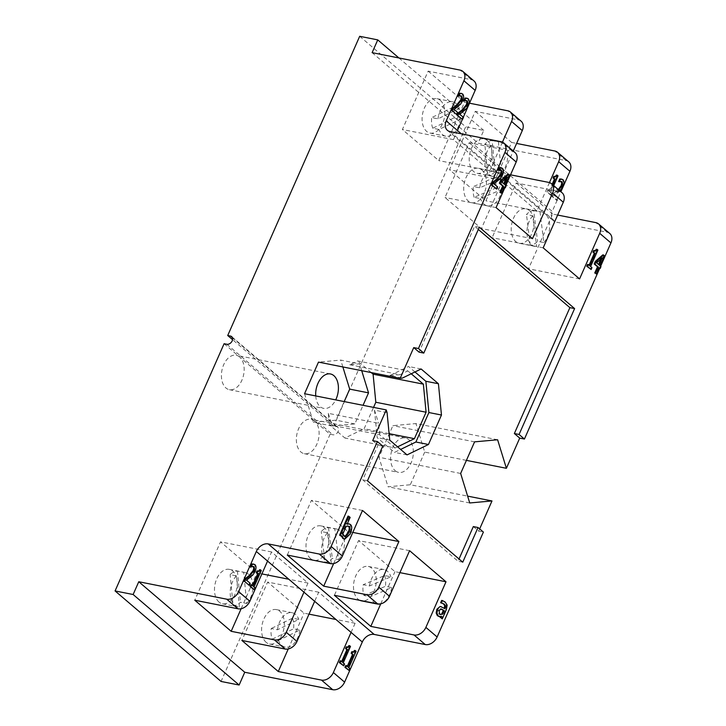 <?xml version="1.0" encoding="UTF-8"?>
<svg xmlns="http://www.w3.org/2000/svg" width="726" height="726" viewBox="0 0 726 726"><rect width="100%" height="100%" fill="white"/><g stroke="black" fill="none" stroke-linecap="round" stroke-linejoin="round"><path stroke-width="0.54" stroke-dasharray="3.63 2.72" d="M494.842 177.389L473.416 186.555L479.695 187.798L501.131 178.632L494.842 177.389A17.551 11.071 -78.8 0 1 495.604 188.161L501.884 189.404L480.458 198.57L474.169 197.327L495.604 188.161M474.169 197.327A17.551 11.071 -78.8 0 1 473.416 186.555M479.695 187.798A17.551 11.071 -78.8 0 1 494.206 171.39A17.551 11.071 -78.8 0 1 501.131 178.632M501.884 189.404A17.551 11.071 -78.8 0 1 487.382 205.812A17.551 11.071 -78.8 0 1 480.458 198.57M481.919 169.984A17.551 11.071 -78.8 0 1 485.213 190.521A17.551 11.071 -78.8 0 1 471.673 202.699A17.551 11.071 -78.8 0 1 464.749 195.457A17.551 11.071 -78.8 0 1 466.537 176.545A17.551 11.071 -78.8 0 1 478.498 168.278A17.551 11.071 -78.8 0 1 481.919 169.984M453.033 107.23L431.707 117.585L437.987 118.828L459.322 108.473L453.033 107.23A17.551 11.071 -78.8 0 1 454.068 117.884L460.357 119.128L439.021 129.482L432.741 128.23L454.068 117.884M432.741 128.23A17.551 11.071 -78.8 0 1 431.707 117.585M437.987 118.828A17.551 11.071 -78.8 0 1 452.579 101.767A17.551 11.071 -78.8 0 1 459.322 108.473M460.357 119.128A17.551 11.071 -78.8 0 1 445.755 136.189A17.551 11.071 -78.8 0 1 439.021 129.482M440.301 100.351A17.551 11.071 -78.8 0 1 443.586 120.897A17.551 11.071 -78.8 0 1 430.046 133.076A17.551 11.071 -78.8 0 1 423.312 126.369A17.551 11.071 -78.8 0 1 424.774 107.203A17.551 11.071 -78.8 0 1 436.87 98.654A17.551 11.071 -78.8 0 1 440.301 100.351M533.719 210.585L540.008 211.829L543.838 242.566L537.549 241.322A17.551 11.071 -78.8 0 1 530.307 245.261L536.587 246.513L532.757 215.767L526.477 214.524A17.551 11.071 -78.8 0 1 533.719 210.585L537.549 241.322M530.307 245.261L526.477 214.524M529.426 210.549A17.551 11.071 -78.8 0 1 532.712 231.095A17.551 11.071 -78.8 0 1 519.172 243.264A17.551 11.071 -78.8 0 1 511.73 223.898A17.551 11.071 -78.8 0 1 525.996 208.843A17.551 11.071 -78.8 0 1 529.426 210.549M543.838 242.566A17.551 11.071 101.2 0 0 545.135 213.662A17.551 11.071 101.2 0 0 541.705 211.956A17.551 11.071 101.2 0 0 540.008 211.829M532.757 215.767A17.551 11.071 101.2 0 0 526.967 233.999A17.551 11.071 101.2 0 0 534.88 246.386A17.551 11.071 101.2 0 0 536.587 246.513M492.128 140.617L498.417 141.86L501.439 173.015L495.15 171.763A17.551 11.071 -78.8 0 1 487.863 175.302L494.143 176.554L491.121 145.4L484.832 144.156A17.551 11.071 -78.8 0 1 492.128 140.617L495.15 171.763M487.863 175.302L484.832 144.156M487.409 140.581A17.551 11.071 -78.8 0 1 490.694 161.127A17.551 11.071 -78.8 0 1 477.154 173.305A17.551 11.071 -78.8 0 1 469.713 153.939A17.551 11.071 -78.8 0 1 483.979 138.884A17.551 11.071 -78.8 0 1 487.409 140.581M501.439 173.015A17.551 11.071 101.2 0 0 503.118 143.703A17.551 11.071 101.2 0 0 499.688 141.997A17.551 11.071 101.2 0 0 498.417 141.86M491.121 145.4A17.551 11.071 101.2 0 0 484.932 163.713A17.551 11.071 101.2 0 0 492.863 176.418A17.551 11.071 101.2 0 0 494.143 176.554M325.085 562.287L331.365 563.53L327.535 532.793L321.255 531.55A17.551 11.071 -78.8 0 1 328.497 527.611L334.786 528.855L338.615 559.592L332.326 558.348A17.551 11.071 -78.8 0 1 325.085 562.287L321.255 531.55M328.497 527.611L332.326 558.348M310.528 558.593A17.551 11.071 -78.8 0 1 307.243 538.039A17.551 11.071 -78.8 0 1 320.783 525.869A17.551 11.071 -78.8 0 1 328.225 545.235A17.551 11.071 -78.8 0 1 313.95 560.29A17.551 11.071 -78.8 0 1 310.528 558.593M327.535 532.793A17.551 11.071 101.2 0 0 326.237 561.706A17.551 11.071 101.2 0 0 329.658 563.403A17.551 11.071 101.2 0 0 331.365 563.53M338.615 559.592A17.551 11.071 101.2 0 0 344.396 541.369A17.551 11.071 101.2 0 0 336.483 528.982A17.551 11.071 101.2 0 0 334.786 528.855M233.146 605.783L239.426 607.036L236.404 575.881L230.124 574.638A17.551 11.071 -78.8 0 1 237.411 571.099L243.7 572.342L246.722 603.497L240.442 602.244A17.551 11.071 -78.8 0 1 233.146 605.783L230.124 574.638M237.411 571.099L240.442 602.244M219.016 602.081A17.551 11.071 -78.8 0 1 215.731 581.535A17.551 11.071 -78.8 0 1 229.271 569.365A17.551 11.071 -78.8 0 1 236.712 588.732A17.551 11.071 -78.8 0 1 222.437 603.787A17.551 11.071 -78.8 0 1 219.016 602.081M236.404 575.881A17.551 11.071 101.2 0 0 234.725 605.194A17.551 11.071 101.2 0 0 238.155 606.9A17.551 11.071 101.2 0 0 239.426 607.036M246.722 603.497A17.551 11.071 101.2 0 0 252.911 585.174A17.551 11.071 101.2 0 0 244.98 572.478A17.551 11.071 101.2 0 0 243.7 572.342M363.962 595.492L385.388 586.327L391.677 587.57L370.242 596.736L363.962 595.492A17.551 11.071 -78.8 0 1 363.2 584.711L369.489 585.955L390.915 576.789L384.635 575.546L363.2 584.711M384.635 575.546A17.551 11.071 -78.8 0 1 385.388 586.327M391.677 587.57A17.551 11.071 -78.8 0 1 380.424 603.869M375.614 603.469A17.551 11.071 -78.8 0 1 370.242 596.736M369.489 585.955A17.551 11.071 -78.8 0 1 383.99 569.547A17.551 11.071 -78.8 0 1 390.915 576.789M359.905 600.357A17.551 11.071 -78.8 0 1 358.027 599.159A17.551 11.071 -78.8 0 1 354.742 578.613A17.551 11.071 -78.8 0 1 368.282 566.434A17.551 11.071 -78.8 0 1 375.206 573.676A17.551 11.071 -78.8 0 1 373.418 592.588A17.551 11.071 -78.8 0 1 361.457 600.865M272.241 639.17L293.567 628.816L299.856 630.068L278.521 640.414L272.241 639.17A17.551 11.071 -78.8 0 1 271.206 628.516L277.486 629.769L298.822 619.414L292.533 618.171L271.206 628.516M292.533 618.171A17.551 11.071 -78.8 0 1 293.567 628.816M299.856 630.068A17.551 11.071 -78.8 0 1 285.254 647.129A17.551 11.071 -78.8 0 1 278.521 640.414M277.486 629.769A17.551 11.071 -78.8 0 1 292.079 612.708A17.551 11.071 -78.8 0 1 298.822 619.414M266.124 642.31A17.551 11.071 -78.8 0 1 262.839 621.765A17.551 11.071 -78.8 0 1 276.37 609.586A17.551 11.071 -78.8 0 1 283.113 616.301A17.551 11.071 -78.8 0 1 281.652 635.459A17.551 11.071 -78.8 0 1 269.546 644.016A17.551 11.071 -78.8 0 1 266.124 642.31M460.711 93.255L461.8 93.763C463.179 95.124 463.188 97.429 461.818 100.678L459.821 103.999L460.602 104.154M459.821 103.999L457.444 106.268L458.233 106.423M457.444 106.268L453.378 109.308L454.167 109.463M453.378 109.308L457.843 112.603M457.062 112.448L456.128 114.563M458.306 95.868L460.266 95.641M560.635 181.355L558.675 181.582M558.802 189.958L553.811 193.906L552.668 196.492L557.287 200.43L558.221 198.325L554.537 195.176L559.964 190.956M561.08 178.968L562.178 179.476C563.548 180.838 563.558 183.143 562.196 186.391L560.191 189.713L553.757 195.022L557.432 198.162L556.497 200.276L551.887 196.338L553.021 193.751L558.303 189.54M553.021 193.751L553.811 193.906M551.887 196.338L552.668 196.492M556.497 200.276L557.287 200.43M557.432 198.162L558.221 198.325M553.757 195.022L554.537 195.176M557.822 191.982L558.603 192.136M560.191 189.713L560.98 189.867M552.758 184.803L549.809 191.492L548.457 190.33L547.64 192.199L551.279 195.312L552.105 193.443L550.78 192.308L553.72 185.629M556.461 175.048L558.031 175.874M557.241 175.719L549.99 192.154L550.78 192.308M549.99 192.154L552.105 193.443M551.315 193.288L550.499 195.149L551.279 195.312M550.499 195.149L547.64 192.199M546.85 192.036L547.676 190.176L548.457 190.33M547.676 190.176L549.809 191.492M549.028 191.337L552.141 184.277M553.802 176.282L555.036 176.745M465.883 100.442L463.932 100.669M466.337 98.055L467.426 98.564C468.805 99.925 468.805 102.23 467.444 105.479L465.439 108.8L459.004 114.109L462.68 117.249L461.754 119.363M462.68 117.249L463.469 117.403M459.004 114.109L459.785 114.263M463.07 111.069L463.85 111.223M465.439 108.8L466.228 108.954M348.925 645.596L350.495 646.421M349.705 646.258L342.454 662.702L343.244 662.856M342.454 662.702L344.569 663.991M343.779 663.836L342.962 665.697M340.14 660.724L342.273 662.039M346.266 646.83L347.5 647.293M257.068 570.872L258.302 571.344M250.942 584.775L252.457 585.555M252.294 585.927L253.075 586.082M259.726 569.647L260.507 570.309L253.256 586.753L254.581 587.888L253.764 589.748M254.581 587.888L255.37 588.042M253.256 586.753L254.036 586.907M260.507 570.309L261.287 570.464M253.102 563.957L254.191 564.474C255.57 565.835 255.579 568.14 254.218 571.389L252.212 574.711L253.002 574.865M252.212 574.711L249.835 576.979L250.624 577.134M249.835 576.979L245.778 580.02L246.559 580.174M245.778 580.02L250.234 583.314M249.454 583.159L248.519 585.274M250.697 566.579L252.657 566.353M351.892 651.63L353.117 652.093M345.757 665.524L347.282 666.305M347.11 666.686L347.899 666.84M354.542 650.396L355.332 651.059L348.081 667.503L349.406 668.637L348.58 670.497M349.406 668.637L350.186 668.791M348.081 667.503L348.861 667.657M355.332 651.059L356.112 651.222M600.883 259.082L601.491 257.712L595.828 262.667L596.618 262.821M601.491 257.712L602.281 257.866M595.828 262.667L599.141 264.981M602.816 254.853L604.513 255.788M603.733 255.634L599.313 265.643L600.103 265.798M599.313 265.643L600.992 266.56M600.211 266.406L599.34 268.375M599.068 268.139L598.451 267.613L599.231 267.767M598.451 267.613L595.683 273.884M500.069 169.993L498.118 170.22M500.523 167.606L501.612 168.123C502.991 169.476 502.991 171.79 501.63 175.039L499.624 178.351L493.19 183.66L496.865 186.809L495.94 188.923M496.865 186.809L497.655 186.963M493.19 183.66L493.97 183.823M497.256 180.62L498.036 180.774M499.624 178.351L500.414 178.514M596.336 249.245L597.906 250.062M597.117 249.907L589.866 266.351L590.655 266.506M589.866 266.351L591.98 267.64M591.2 267.486L590.374 269.346M587.552 264.373L589.693 265.68M593.687 250.47L594.912 250.942M506.067 178.333L506.666 176.963L507.456 177.117M506.666 176.963L501.004 181.917L503.699 183.696M503.535 184.068L504.316 184.222M504.252 187.39L503.626 186.863L500.867 193.125M503.626 186.863L504.416 187.018M507.991 174.095L508.908 174.884L504.497 184.894L505.387 185.656L504.525 187.626M505.387 185.656L506.176 185.811M504.497 184.894L505.278 185.048M508.908 174.884L509.697 175.039M501.004 181.917L501.793 182.072M599.667 268.438L600.638 266.251M504.851 187.689L505.813 185.502M441.163 608.987L438.313 610.312L438.785 613.996L440.147 614.523M441.653 600.411L444.385 601.881L446.354 604.967L445.628 609.359L441.499 618.715M440.6 616.537L441.571 616.265M440.782 616.111L439.284 616.438L440.074 616.592M439.284 616.438L438.568 616.392M440.074 606.528L444.902 608.706M441.644 602.997L440.7 602.825M348.008 516.113L350.15 517.42M341.456 536.369L341.238 535.688L340.866 536.251M341.238 535.688L342.019 535.842M347.754 525.905L346.293 526.159M348.462 523.745L349.623 524.344C351.438 526.087 351.384 529.263 349.451 533.846L343.942 539.019M349.36 517.266L346.366 524.063L347.346 523.782M346.366 524.063L347.146 524.226M345.512 526.005L342.046 533.855L343.471 536.151L344.732 536.623M342.046 533.855L342.826 534.009M224.098 343.725L330.094 434.239L332.844 434.783A4.646 3.394 -49.5 0 0 337.772 432.161A4.646 3.394 -49.5 0 0 337.672 427.142A4.646 3.394 -49.5 0 0 336.465 426.57L333.715 426.026L232.565 339.65M239.625 356.974A17.551 11.071 101.2 0 0 236.195 355.277A17.551 11.071 101.2 0 0 221.929 370.333A17.551 11.071 101.2 0 0 229.371 389.699A17.551 11.071 101.2 0 0 242.911 377.52A17.551 11.071 101.2 0 0 239.625 356.974M314.567 420.98A17.551 11.071 101.2 0 0 311.145 419.274A17.551 11.071 101.2 0 0 296.87 434.329A17.551 11.071 101.2 0 0 304.312 453.696A17.551 11.071 101.2 0 0 317.852 441.526A17.551 11.071 101.2 0 0 314.567 420.98M330.094 434.239L221.058 681.451M359.688 36.3L465.684 126.814L333.715 426.026M349.732 364.733L399.999 374.698L407.84 370.895L357.564 360.922L349.732 364.733L359.597 363.835L340.748 360.096L318.487 362.111M407.84 370.895L411.225 373.781M371.195 372.565L357.564 360.922M389.118 433.658L364.153 428.703L373.545 407.395M397.594 446.835L395.198 448.006L344.923 438.032L364.153 428.703M395.198 448.006L379.671 434.747L329.404 424.783L344.923 438.032M379.671 434.747L378.564 423.303L328.288 413.339L329.404 424.783M361.711 370.687L359.597 363.835M328.288 413.339L332.19 425.98L354.832 423.93L363.045 405.317M387.076 412.622L374.507 410.136L378.564 423.303M374.507 410.136L377.175 437.642L394.472 452.407L400.625 449.421M414.973 371.966L408.556 366.485L389.726 375.623L402.295 378.119M399.999 374.698L389.726 375.623M389.744 440.128L377.175 437.642M407.041 454.903L394.472 452.407M421.125 368.98L408.556 366.485M332.19 425.98L313.333 422.251L335.984 420.191L344.197 401.578M304.548 393.719L313.333 422.251M354.832 423.93L335.984 420.191M342.853 366.948L340.748 360.096M315.71 395.924A17.551 11.071 101.2 0 0 320.202 406.678A17.551 11.071 101.2 0 0 323.633 408.384A17.551 11.071 101.2 0 0 335.702 399.89M469.74 502.964L388.047 486.774L410.308 484.759L467.626 496.121M497.609 439.765L415.925 423.576L392.893 425.654L378.954 457.262L388.047 486.774M474.586 441.853L392.893 425.654M460.647 473.452L378.954 457.262M466.419 460.375L424.71 452.098L415.925 423.576M424.71 452.098L410.308 484.759M395.144 470.684A17.551 11.071 101.2 0 0 398.574 472.381A17.551 11.071 101.2 0 0 412.114 460.211A17.551 11.071 101.2 0 0 408.829 439.666A17.551 11.071 101.2 0 0 405.398 437.959A17.551 11.071 101.2 0 0 391.858 450.138A17.551 11.071 101.2 0 0 395.144 470.684M372.683 440.637L378.037 445.201L362.755 479.868L458.033 561.243L459.023 558.993M473.325 526.577L478.679 531.151L483.389 532.085M479.668 528.9L478.679 531.151M478.325 229.452L474.604 226.267L419.074 352.155M479.314 227.202L474.604 226.267M382.756 446.136L378.037 445.201M367.465 480.803L362.755 479.868M462.752 562.178L458.033 561.243M351.066 632.4L355.096 623.271L318.687 592.189L314.667 601.309M318.687 592.189L267.64 582.07L241.885 640.45M355.096 623.271L335.938 619.478M309.013 614.142L304.04 613.152L267.64 582.07M288.249 648.953L304.04 613.152M303.958 592.171L307.987 583.051L271.588 551.96L267.558 561.08M271.588 551.96L220.532 541.841L194.777 600.221M307.987 583.051L288.83 579.248M261.904 573.912L256.931 572.923L220.532 541.841M241.141 608.724L256.931 572.923M457.462 130.508L453.441 139.637L489.841 170.719L493.871 161.599L461.355 133.829M474.014 80.967A10.318 7.55 -49.5 0 0 471.337 79.697L428.14 71.13L402.385 129.509L438.785 160.6L464.54 102.212L469.513 103.201M462.326 119.481L463.306 117.267M453.441 139.637L402.385 129.509M489.841 170.719L438.785 160.6M502.446 142.142L493.871 161.599L504.57 170.737L500.55 179.857L536.95 210.948L540.97 201.828L504.57 170.737L513.246 151.062M428.14 71.13L464.54 102.212M521.123 121.197A10.318 7.55 -49.5 0 0 518.446 119.926L475.24 111.359L449.494 169.739L485.894 200.83L511.648 142.441L516.622 143.43M500.55 179.857L449.494 169.739M536.95 210.948L485.894 200.83M549.464 182.58L540.97 201.828L552.214 211.429L560.889 191.755M475.24 111.359L511.648 142.441M568.767 161.88A10.318 7.55 -49.5 0 0 566.089 160.609L478.116 143.167L483.743 130.399L465.684 126.814M362.492 510.46L311.436 500.341L287.296 555.072M352.809 532.412L347.836 531.423L311.436 500.341M333.651 563.576L347.836 531.423M562.142 192.817A10.318 7.55 -49.5 0 0 559.456 191.537L516.259 182.979L492.119 237.711L528.519 268.792L552.658 214.061L557.632 215.05M543.175 247.829L492.119 237.711M579.575 278.92L528.519 268.792M516.259 182.979L552.658 214.061M409.6 550.689L358.544 540.571L334.405 595.302M399.917 572.642L394.944 571.652L358.544 540.571M380.76 603.805L394.944 571.652M515.033 152.587A10.318 7.55 -49.5 0 0 512.347 151.317L469.15 142.75L445.011 197.481L481.411 228.563L505.55 173.832L510.523 174.821M496.067 207.6L445.011 197.481M532.467 238.691L481.411 228.563M469.15 142.75L505.55 173.832M609.776 233.5A10.318 7.55 -49.5 0 0 607.099 232.229L556.043 222.102A10.318 7.55 130.5 0 1 553.366 220.831A10.318 7.55 130.5 0 1 552.214 211.429M372.12 52.653L478.116 143.167M398.937 57.971L483.743 130.399M461.8 93.763L462.589 93.917M461.818 100.678L462.607 100.832M556.769 190.902L557.55 191.056M562.196 186.391L562.977 186.555M562.178 179.476L562.959 179.64M467.444 105.479L468.225 105.633M467.426 98.564L468.206 98.718M254.191 564.474L254.98 564.628M254.218 571.389L254.998 571.543M501.63 175.039L502.41 175.193M501.612 168.123L502.392 168.278M438.313 610.312L439.094 610.466M438.785 613.996L439.575 614.151M444.385 601.881L445.165 602.035M446.354 604.967L447.143 605.13M445.628 609.359L446.408 609.513M349.451 533.846L350.241 534.009M349.623 524.344L350.404 524.499M343.471 536.151L344.251 536.305M232.429 337.726L336.465 426.57M226.848 344.269L332.844 434.783M471.337 79.697L460.093 70.095M566.089 160.609L554.846 151.008M512.347 151.317L501.112 141.715M607.099 232.229L595.855 222.628M559.456 191.537L548.756 182.398M450.056 131.588L556.043 222.102M518.446 119.926L507.737 110.779M471.673 202.699L487.382 205.812M478.498 168.278L494.206 171.39M430.046 133.076L445.755 136.189M436.87 98.654L452.579 101.767M519.172 243.264L534.88 246.386M525.996 208.843L541.705 211.956M477.154 173.305L492.863 176.418M483.979 138.884L499.688 141.997M320.774 525.869L336.483 528.982M313.95 560.29L329.658 563.403M229.271 569.356L244.98 572.478M222.446 603.787L238.155 606.9M368.282 566.434L383.99 569.547M269.546 644.016L285.254 647.129M276.37 609.586L292.079 612.708M460.956 95.669L460.175 95.514M561.325 181.391L560.545 181.228M555.444 176.899L554.655 176.745M466.582 100.469L465.793 100.315M347.908 647.447L347.119 647.293M258.701 571.498L257.921 571.344M253.347 566.38L252.566 566.226M353.526 652.247L352.736 652.093M500.768 170.029L499.978 169.875M595.32 251.096L594.53 250.942M439.747 614.486L440.528 614.641M442.043 603.061L441.263 602.907M347.382 525.796L348.162 525.951M344.333 536.596L345.122 536.759M231.676 336.628L337.672 427.142M405.398 437.959L311.145 419.274M304.321 453.696L398.574 472.381M330.457 373.963L236.195 355.277M229.371 389.699L323.633 408.384M447.379 130.317L553.366 220.831"/><path stroke-width="1.09" d="M380.424 603.869A17.551 11.071 -78.8 0 1 377.166 603.978A17.551 11.071 -78.8 0 1 375.614 603.469M377.166 603.978L361.457 600.865A17.551 11.071 -78.8 0 1 359.905 600.357M453.441 108.192L452.298 110.779L456.917 114.717L457.843 112.603L454.167 109.463L460.602 104.154L462.607 100.832C463.95 97.72 463.941 95.415 462.589 93.917L460.184 93.373L459.041 95.977L461.573 95.968L462.172 97.493L461.527 100.097L457.18 105.343L453.441 108.192L452.652 108.038L456.391 105.188L460.738 99.943L461.382 97.338L462.172 97.493M459.095 96.023L458.251 95.823L459.404 93.218L461.5 93.409M459.404 93.218L460.184 93.373M452.298 110.779L456.917 114.717M451.508 110.624L452.652 108.038M461.382 97.338L460.792 95.814M458.251 95.823L459.041 95.977M559.465 181.736L558.63 181.536L559.773 178.932L560.563 179.095L559.41 181.691L561.951 181.681L562.541 183.206L561.897 185.811L558.802 189.958M558.63 181.536L559.41 181.691M558.303 189.54L561.107 185.656L561.761 183.052L561.162 181.527M561.761 183.052L562.541 183.206M559.964 190.956L562.977 186.555C564.32 183.442 564.311 181.137 562.959 179.64L560.563 179.095M559.773 178.932L561.87 179.122M553.72 185.629L558.031 175.874L557.25 175.202L555.444 176.899L554.591 176.436L553.856 178.106L555.208 179.258L552.758 184.803M555.036 176.745L556.461 175.048L557.25 175.202M552.141 184.277L554.419 179.104L555.208 179.258M554.419 179.104L553.067 177.952L553.856 178.106M553.067 177.952L553.802 176.282L554.591 176.436M465.811 98.173L464.658 100.778L467.199 100.769L467.789 102.293L467.145 104.898L462.798 110.143L459.059 112.993L457.915 115.579L462.535 119.518L463.469 117.403L459.785 114.263L466.228 108.954L468.225 105.633C469.568 102.529 469.568 100.215 468.206 98.718L465.021 98.019L467.117 98.21M464.713 100.823L463.878 100.624L465.021 98.019M463.878 100.624L464.658 100.778M462.535 119.518L457.135 115.425L458.278 112.839L462.017 109.989L466.364 104.744L467.009 102.139L466.41 100.615M467.009 102.139L467.789 102.293M458.278 112.839L459.059 112.993M457.135 115.425L457.915 115.579M340.921 660.878L340.104 662.747L343.743 665.851L344.569 663.991L343.244 662.856L350.495 646.421L349.714 645.75L347.908 647.447L347.055 646.984L346.32 648.654L347.672 649.806L342.273 662.039L340.14 660.724L339.314 662.584L340.104 662.747M347.5 647.293L348.925 645.596L349.714 645.75M339.314 662.584L343.743 665.851M341.656 661.504L346.883 649.652L347.672 649.806M346.883 649.652L345.531 648.5L346.32 648.654M345.531 648.5L346.266 646.83L347.055 646.984M260.507 569.801L258.701 571.498L257.857 571.035L257.113 572.705L258.474 573.858L253.075 586.082L251.722 584.929L250.906 586.789L254.545 589.902L255.37 588.042L254.036 586.907L261.287 570.464L259.726 569.647L258.302 571.344M252.457 585.555L257.685 573.703L256.332 572.551L257.068 570.872L257.857 571.035M256.332 572.551L257.113 572.705M257.685 573.703L258.474 573.858M254.545 589.902L250.116 586.635L250.942 584.775L251.722 584.929M250.116 586.635L250.906 586.789M245.833 578.903L244.689 581.49L249.308 585.428L250.234 583.314L246.559 580.174L253.002 574.865L254.998 571.543C256.342 568.431 256.332 566.126 254.98 564.628L252.584 564.084L251.432 566.688L253.973 566.679L254.563 568.204L253.918 570.808L249.572 576.054L245.833 578.903L245.043 578.74L248.791 575.89L253.129 570.645L253.773 568.05L254.563 568.204M251.486 566.734L250.642 566.534L251.795 563.93L253.891 564.12M251.795 563.93L252.584 564.084M244.689 581.49L249.308 585.428M243.909 581.335L245.043 578.74M253.773 568.05L253.183 566.525M250.642 566.534L251.432 566.688M355.332 650.55L353.526 652.247L352.673 651.785L351.938 653.454L353.29 654.607L347.899 666.84L346.547 665.678L345.721 667.548L349.369 670.652L350.186 668.791L348.861 667.657L356.112 651.222L354.542 650.396L353.117 652.093M347.282 666.305L352.509 654.453L351.148 653.3L351.892 651.63L352.673 651.785M351.148 653.3L351.938 653.454M352.509 654.453L353.29 654.607M349.369 670.652L344.941 667.385L345.757 665.524L346.547 665.678M344.941 667.385L345.721 667.548M596.473 274.038L599.231 267.767L600.13 268.529L600.992 266.56L600.103 265.798L604.513 255.788L603.596 255.007L596.1 261.551L594.966 264.119L598.269 266.941L595.511 273.212L596.473 274.038L595.511 273.212M599.141 264.981L596.618 262.821L602.281 257.866L599.141 264.981M594.721 273.058L597.489 266.787L594.186 263.965L595.32 261.396L602.816 254.853L603.596 255.007M599.068 268.139L600.13 268.529M598.523 264.445L600.883 259.082M597.489 266.787L598.269 266.941M594.186 263.965L594.966 264.119M595.32 261.396L596.1 261.551M499.996 167.733L498.844 170.338L501.385 170.32L501.975 171.844L501.33 174.449L496.992 179.694L493.244 182.544L492.101 185.13L496.72 189.078L497.655 186.963L493.97 183.823L500.414 178.514L502.41 175.193C503.753 172.08 503.753 169.775 502.392 168.278L499.207 167.579L501.303 167.76M498.898 170.383L498.063 170.174L499.207 167.579M498.063 170.174L498.844 170.338M496.72 189.078L491.32 184.976L492.464 182.389L496.203 179.54L500.55 174.294L501.194 171.69L500.595 170.165M501.194 171.69L501.975 171.844M492.464 182.389L493.244 182.544M491.32 184.976L492.101 185.13M588.341 264.527L587.515 266.388L591.164 269.5L591.98 267.64L590.655 266.506L597.906 250.062L597.126 249.399L595.32 251.096L594.467 250.624L593.732 252.303L595.084 253.456L589.693 265.68L587.552 264.373L586.735 266.233L587.515 266.388M594.912 250.942L596.336 249.245L597.126 249.399M586.735 266.233L591.164 269.5M589.067 265.153L594.304 253.301L595.084 253.456M594.304 253.301L592.942 252.14L593.732 252.303M592.942 252.14L593.687 250.47L594.467 250.624M508.772 174.258L501.276 180.801L500.141 183.369L503.454 186.192L500.686 192.463L501.648 193.279L504.416 187.018L505.305 187.78L506.176 185.811L505.278 185.048L509.697 175.039L507.991 174.095L500.495 180.638L501.276 180.801M501.648 193.279L499.896 192.308L502.664 186.037L499.361 183.215L500.495 180.638M499.361 183.215L500.141 183.369M502.664 186.037L503.454 186.192M499.896 192.308L500.686 192.463M507.456 177.117L504.316 184.222L501.793 182.072L507.456 177.117M503.699 183.696L506.067 178.333M505.305 187.78L504.252 187.39M232.565 339.65L227.719 335.512L359.688 36.3L377.756 39.885L372.12 52.653L460.093 70.095A10.318 7.55 130.5 0 1 462.771 71.366A10.318 7.55 130.5 0 1 463.923 80.777L446.227 120.915A10.318 7.55 -49.5 0 0 447.379 130.317A10.318 7.55 -49.5 0 0 450.056 131.588L501.112 141.715A10.318 7.55 130.5 0 1 503.79 142.986A10.318 7.55 130.5 0 1 504.942 152.396L418.439 348.525L423.793 353.09L479.314 227.202L574.602 308.577L519.072 434.466L524.426 439.039L599.667 268.438M600.638 266.251L610.929 242.911A10.318 7.55 -49.5 0 0 609.776 233.5L598.542 223.898A10.318 7.55 130.5 0 1 599.694 233.309L579.575 278.92L543.175 247.829L563.294 202.218A10.318 7.55 -49.5 0 0 562.142 192.817L551.433 183.669A10.318 7.55 130.5 0 1 552.586 193.08L532.467 238.691L496.067 207.6L504.851 187.689M505.813 185.502L516.186 161.989A10.318 7.55 -49.5 0 0 515.033 152.587L503.79 142.986M442.443 600.565L441.653 600.411L440.618 602.762L444.258 604.068L445.465 605.729L445.102 608.27L444.902 608.706L440.863 606.682C440.137 606.146 439.058 607.063 437.633 609.441L436.961 613.18L438.15 615.866L440.074 616.592L441.571 616.265L440.927 617.717L442.288 618.87L446.408 609.513L447.143 605.13L445.165 602.035L442.443 600.565L441.399 602.916L442.043 603.061M438.568 616.392L440.074 616.592M441.344 606.745L440.074 606.528L441.344 606.745M442.415 614.341L439.575 614.151L439.094 610.466L441.435 609.041L444.094 610.548L442.415 614.341L441.635 614.187L443.305 610.385L444.094 610.548M440.147 614.523L441.635 614.187M440.618 602.762L441.399 602.916M440.927 617.717L442.288 618.87M440.147 617.563L440.6 616.537M439.284 616.438L437.361 615.712L436.172 613.025L436.961 613.18M443.305 610.385L440.646 608.887M436.172 613.025L436.843 609.286L440.074 606.528M444.248 608.252L444.675 605.575L443.477 603.914L441.644 602.997M350.15 517.42L348.798 516.268L340.385 535.325L341.656 536.405L342.019 535.842L343.607 538.601L344.732 539.173L350.241 534.009C352.137 529.1 352.192 525.933 350.404 524.499L349.251 523.909L347.146 524.226L350.15 517.42M341.656 536.405L339.605 535.171L348.008 516.113L348.798 516.268M339.605 535.171L340.385 535.325M344.732 536.623L347.981 532.839C349.469 529.563 349.587 527.366 348.335 526.259L347.754 525.905M349.115 526.414C350.386 526.114 350.268 528.31 348.761 532.993L345.122 536.759L342.826 534.009L346.293 526.159L348.335 526.259M344.732 539.173L342.817 538.438L341.238 535.688M347.346 523.782L349.251 523.909M138.766 581.744L244.753 672.258L332.726 689.7A10.318 7.55 -49.5 0 0 344.605 682.131L362.31 641.993A10.318 7.55 130.5 0 1 374.189 634.433L425.245 644.552A10.318 7.55 -49.5 0 0 437.125 636.992L483.389 532.085L478.035 527.512L462.752 562.178L367.465 480.803L382.756 446.136L377.402 441.571L331.129 546.478A10.318 7.55 130.5 0 1 319.249 554.038L268.193 543.919A10.318 7.55 -49.5 0 0 256.323 551.479L238.618 591.617A10.318 7.55 130.5 0 1 226.739 599.186L138.766 581.744L133.13 594.512L115.071 590.937L224.098 343.725L226.848 344.269A4.646 3.394 130.5 0 0 231.775 341.647A4.646 3.394 130.5 0 0 231.676 336.628A4.646 3.394 130.5 0 0 230.469 336.056L232.429 337.726M323.696 586.163L287.296 555.072L330.493 563.639A10.318 7.55 -49.5 0 0 342.373 556.071L362.492 510.46L398.892 541.551L378.772 587.162A10.318 7.55 130.5 0 1 366.893 594.721L323.696 586.163L333.651 563.576M370.805 626.393L334.405 595.302L377.602 603.869A10.318 7.55 -49.5 0 0 389.481 596.3L409.6 550.689L446 581.78L425.881 627.391A10.318 7.55 130.5 0 1 414.001 634.951L370.805 626.393L380.76 603.805M227.719 335.512L230.469 336.056M377.402 441.571L372.683 440.637L386.241 409.909L304.548 393.719L318.487 362.111L400.171 378.31L413.729 347.591L418.439 348.525M115.071 590.937L221.058 681.451L239.126 685.026L244.753 672.258M411.225 373.781L423.358 384.145L373.091 374.18L371.195 372.565M423.358 384.145L426.08 412.223L375.814 402.258L373.091 374.18M426.08 412.223L414.419 438.676L389.118 433.658M373.545 407.395L375.814 402.258M414.419 438.676L397.594 446.835M363.045 405.317L368.536 392.857L361.711 370.687M400.625 449.421L415.889 442.016L428.894 412.54L425.853 381.259L414.973 371.966M400.171 378.31L402.295 378.119L421.125 368.98L438.422 383.745L441.462 415.027L428.458 444.503L407.041 454.903L389.744 440.128L387.076 412.622L386.241 409.909M428.458 444.503L415.889 442.016M441.462 415.027L428.894 412.54M438.422 383.745L425.853 381.259M368.536 392.857L349.687 389.118L342.853 366.948M344.197 401.578L349.687 389.118M335.702 399.89A17.551 11.071 101.2 0 0 333.878 375.669A17.551 11.071 101.2 0 0 330.457 373.963A17.551 11.071 101.2 0 0 315.71 395.924M467.626 496.121L491.992 500.949L469.74 502.964L460.647 473.452L474.586 441.853L497.609 439.765L506.394 468.297L466.419 460.375M459.023 558.993L473.325 526.577L478.035 527.512M491.992 500.949L479.668 528.9M524.426 439.039L519.716 438.105L506.394 468.297M519.716 438.105L514.362 433.531L569.883 307.642L478.325 229.452M423.793 353.09L419.074 352.155L413.729 347.591M519.072 434.466L514.362 433.531M574.602 308.577L569.883 307.642M278.285 671.532L241.885 640.45L285.091 649.017A10.318 7.55 -49.5 0 0 296.961 641.448L314.667 601.309L351.066 632.4L333.37 672.539A10.318 7.55 130.5 0 1 321.491 680.099L278.285 671.532L288.249 648.953M335.938 619.478L309.013 614.142M231.177 631.302L194.777 600.221L237.983 608.787A10.318 7.55 -49.5 0 0 249.862 601.219L267.558 561.08L303.958 592.171L286.262 632.31A10.318 7.55 130.5 0 1 274.383 639.869L231.177 631.302L241.141 608.724M288.83 579.248L261.904 573.912M461.355 133.829L457.462 130.508L462.326 119.481M463.306 117.267L475.167 90.369A10.318 7.55 -49.5 0 0 474.014 80.967L462.771 71.366M469.513 103.201L507.737 110.779A10.318 7.55 130.5 0 1 510.414 112.049A10.318 7.55 130.5 0 1 511.567 121.46L502.446 142.142M513.246 151.062L522.275 130.598A10.318 7.55 -49.5 0 0 521.123 121.197L510.414 112.049M516.622 143.43L554.846 151.008A10.318 7.55 130.5 0 1 557.523 152.279A10.318 7.55 130.5 0 1 558.675 161.689L549.464 182.58M560.889 191.755L569.919 171.291A10.318 7.55 -49.5 0 0 568.767 161.88L557.523 152.279M398.892 541.551L352.809 532.412M557.632 215.05L595.855 222.628A10.318 7.55 130.5 0 1 598.542 223.898M446 581.78L399.917 572.642M510.523 174.821L548.756 182.398A10.318 7.55 130.5 0 1 551.433 183.669M133.13 594.512L239.126 685.026M377.756 39.885L398.937 57.971M456.391 105.188L457.18 105.343M460.738 99.943L461.527 100.097M561.107 185.656L561.897 185.811M466.364 104.744L467.145 104.898M462.017 109.989L462.798 110.143M248.791 575.89L249.572 576.054M253.129 570.645L253.918 570.808M500.55 174.294L501.33 174.449M496.203 179.54L496.992 179.694M599.694 233.309L610.929 242.911M552.586 193.08L563.294 202.218M504.942 152.396L516.186 161.989M437.361 615.712L438.15 615.866M436.843 609.286L437.633 609.441M444.312 608.107L445.102 608.27M444.675 605.575L445.465 605.729M443.477 603.914L444.258 604.068M347.981 532.839L348.761 532.993M342.817 538.438L343.607 538.601M342.373 556.071L331.129 546.478M389.481 596.3L378.772 587.162M437.125 636.992L425.881 627.391M274.383 639.869L285.091 649.017M226.739 599.186L237.983 608.787M321.491 680.099L332.726 689.7M249.862 601.219L238.618 591.617M296.961 641.448L286.262 632.31M256.323 551.479L267.558 561.08M303.958 592.171L314.667 601.309M463.923 80.777L475.167 90.369M457.462 130.508L446.227 120.915M558.675 161.689L569.919 171.291M319.249 554.038L330.493 563.639M374.189 634.433L268.193 543.919M414.001 634.951L425.245 644.552M366.893 594.721L377.602 603.869M351.066 632.4L362.31 641.993M344.605 682.131L333.37 672.539M511.567 121.46L522.275 130.598"/></g></svg>
